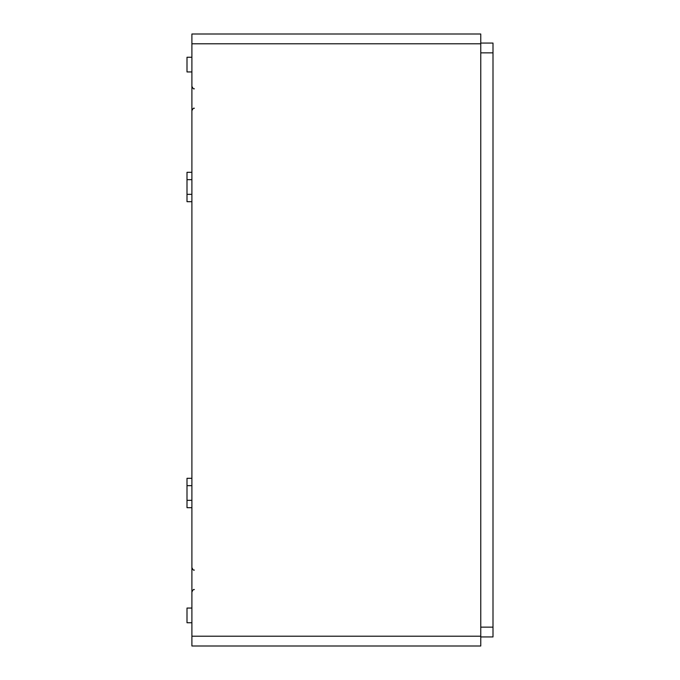<?xml version="1.0" encoding="UTF-8"?>
<svg xmlns="http://www.w3.org/2000/svg" width="680" height="680" viewBox="0 0 680 680"><rect width="100%" height="100%" fill="white"/><g stroke="black" fill="none" stroke-linecap="round" stroke-linejoin="round"><path stroke-width="1.02" d="M191.896 478.312L187 478.312L187 507.688L191.896 507.688M191.896 172.312L187 172.312L187 201.688L191.896 201.688M191.896 608.056L187 608.056L187 622.744L191.896 622.744M191.896 57.256L187 57.256L187 71.944L191.896 71.944M480.76 34L480.76 646L191.896 646L191.896 34L480.76 34M480.76 636.939L493 636.939L493 43.061L480.76 43.061M480.76 627.147L493 627.147M480.76 52.853L493 52.853M480.76 636.208L191.896 636.208M480.76 43.792L191.896 43.792M194.344 589.619C193.749 588.999 192.933 589.815 191.896 592.067M194.344 570.035C193.749 570.664 192.933 569.848 191.896 567.587M194.344 108.324C193.74 107.703 192.924 108.519 191.896 110.772M194.344 88.74C193.74 89.352 192.924 88.536 191.896 86.292M191.896 485.656L187 485.656M191.896 500.344L187 500.344M191.896 179.656L187 179.656M191.896 194.344L187 194.344"/></g></svg>

